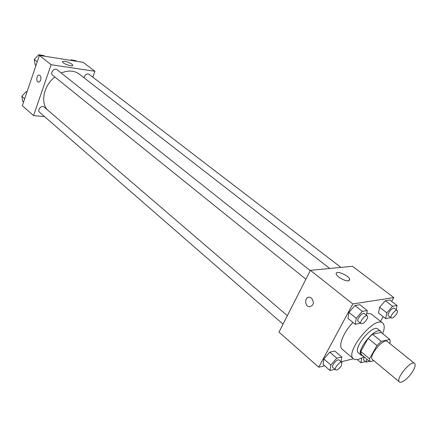 <?xml version="1.0" encoding="UTF-8"?>
<svg xmlns="http://www.w3.org/2000/svg" width="437" height="437" viewBox="0 0 437 437"><rect width="100%" height="100%" fill="white"/><g stroke="black" fill="none" stroke-linecap="round" stroke-linejoin="round"><path stroke-width="0.66" d="M412.965 370.991C409.218 377.568 401.395 383.932 399.429 381.933C395.157 379.218 411.042 359.76 414.555 363.404C415.685 364.6 415.155 367.129 412.965 370.991M399.429 381.933L372.493 359.564C367.943 356.597 383.435 337.626 387.248 341.494L414.555 363.404M369.904 361.699L361.23 354.456L360.798 351.485L368.096 338.353L372.482 334.245L381.08 332.442L389.891 339.478L381.343 341.395L376.94 345.552L369.522 358.744L369.904 361.699L373.853 360.694M389.646 343.416L390.159 342.51L389.891 339.478M381.73 332.961L380.846 331.41C375.645 326.166 355.161 351.261 361.333 355.308L362.918 355.865M361.333 355.308L358.477 352.921C352.266 348.841 372.695 323.817 377.939 329.083L380.846 331.41M372.482 334.245L381.343 341.395M360.798 351.485L369.522 358.744M368.096 338.353L376.94 345.552M363.884 356.674C359.148 359.7 355.685 360.405 353.5 358.799C344.198 352.708 374.864 315.137 382.697 323.036C384.718 324.866 384.707 328.422 382.665 333.704M353.5 358.799L342.275 349.316C337.899 346.213 343.34 332.284 352.998 322.49M366.763 313.285L371.16 313.935L382.697 323.036M391.667 301.372L393.792 297.564L352.812 303.944L318.742 367.211L324.615 365.785M341.079 361.792L353.489 358.788M380.545 321.337L383.162 316.639M341.057 361.776L341.805 357.013L334.791 351.031L329.738 352.156L323.85 358.919L323.096 364.458L330.044 370.543L334.906 369.32M366.424 315.175L367.26 310.532L359.897 304.731L354.926 305.518L348.912 312.411L347.961 318.409L355.254 324.32L360.438 323.134M396.135 309.729L397.042 305.468L389.837 299.979L385.33 300.694L379.627 307.249L378.513 313.001L385.653 318.589L390.159 317.737L390.498 317.349M311.537 298.089C314.531 302.786 313.766 305.682 309.249 306.779C304.174 306.069 304.769 296.084 309.822 297.264L311.537 298.089M393.792 297.564L352.479 266.28L310.417 270.328L352.812 303.944M310.417 270.328L278.981 332.131L318.742 367.211M309.828 297.264C304.775 296.084 304.174 306.069 309.254 306.779C313.771 305.682 314.531 302.786 311.543 298.089M348.376 280.822C345.017 281.417 336.452 276.523 336.217 273.884C335.146 269.716 349.229 275.496 349.709 279.423L348.376 280.822M47.245 109.698C40.286 101.99 43.929 85.483 54.811 76.972M61.196 73.017C68.27 70.106 74.29 70.455 79.255 74.066L329.733 268.471M340.92 267.395L89.072 74.301C87.198 73.454 85.63 74.23 84.374 76.639L84.144 77.857M283.034 324.167L39.527 112.205C36.877 110.129 41.662 104.678 44.099 106.994L287.344 315.694M305.9 279.21L52.571 75.169C49.758 73.126 54.341 67.353 56.957 69.652L310.27 270.623M44.601 116.624L33.54 115.587L22.342 105.705L39.379 55.406L51.113 64.709L33.54 115.587M92.808 77.169L94.955 71.297L51.113 64.709M94.955 71.297L83.106 62.327L39.379 55.406M71.897 64.141L72.788 65.222C73.356 67.325 62.458 63.682 62.42 61.748C64.053 60.672 67.211 61.47 71.897 64.141M40.646 80.118L39.62 81.73L38.287 82.09C35.648 81.528 36.817 74.263 39.406 75.159C40.838 75.962 41.247 77.611 40.646 80.118L39.625 81.73L38.287 82.09C35.654 81.528 36.817 74.263 39.406 75.159M76.688 61.311L75.814 60.639L70.941 59.869L70.51 60.333M70.941 59.869L71.815 60.541M44.716 56.247L43.847 55.565L38.625 54.734L34.272 59.421L35.189 64.889L35.96 65.512M34.272 59.421L37.221 61.786M38.625 54.734L39.494 55.423M35.501 58.099L37.09 56.389M27.067 91.759L26.138 91.65L21.85 96.277L22.811 101.471L23.554 102.121M21.85 96.277L24.696 98.751M26.138 91.65L26.886 92.294M23.019 95.02L24.865 93.021M397.042 305.468L392.563 306.233L386.821 312.837L385.653 318.589M391.306 317.978L388.417 315.733C386.466 314.52 392.612 306.725 394.272 308.303L397.178 310.527C397.725 311.073 397.55 312.165 396.665 313.815C394.611 316.94 392.825 318.327 391.306 317.978C389.367 316.776 395.529 308.964 397.178 310.527M389.837 299.979L385.33 300.694L379.627 307.249L386.821 312.837M379.627 307.249L378.513 313.001M385.33 300.694L392.563 306.233M367.26 310.532L362.311 311.373L356.259 318.316L355.254 324.32M361.088 323.659L358.138 321.282C356.018 319.9 362.546 311.783 364.365 313.542L367.331 315.896C367.916 316.481 367.768 317.612 366.889 319.294C364.709 322.626 362.776 324.079 361.088 323.659C358.979 322.282 365.529 314.148 367.331 315.896M359.897 304.731L354.926 305.518L348.912 312.411L356.259 318.316M348.912 312.411L347.961 318.409M354.926 305.518L362.311 311.373M361.852 357.887L360.957 362.759L365.594 361.552M369.216 361.12L366.348 362.186L363.589 359.875L364.097 356.849M357.182 359.58L360.957 362.759M366.348 362.186L366.867 359.159M341.805 357.013L336.78 358.198L330.853 365.01L330.044 370.543M335.594 369.915L332.781 367.468C330.814 366.08 337.397 358.313 339.057 360.061L341.887 362.486L341.461 365.534C339.249 368.872 337.293 370.336 335.594 369.915C333.639 368.538 340.237 360.749 341.887 362.486M334.791 351.031L329.738 352.156L323.85 358.919L330.853 365.01M323.85 358.919L323.096 364.458M329.738 352.156L336.78 358.198M349.709 279.423L349.054 280.652M72.788 65.222L72.662 65.577"/></g></svg>

